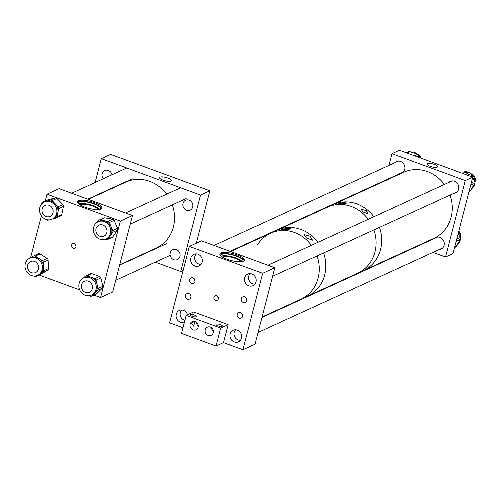 <?xml version="1.0" encoding="UTF-8"?>
<svg xmlns="http://www.w3.org/2000/svg" width="500" height="500" viewBox="0 0 500 500"><rect width="100%" height="100%" fill="white"/><g stroke="black" fill="none" stroke-linecap="round" stroke-linejoin="round"><path stroke-width="0.75" d="M167.763 178.044A6.069 1.719 -165.5 0 1 171.3 180.631A6.069 1.719 -165.5 0 1 163.088 180.181A6.069 1.719 -165.5 0 1 159.556 177.594A6.069 1.719 -165.5 0 1 167.763 178.044M103.263 178.762A5.444 4.931 65.4 0 1 102.188 173.769A5.444 4.931 65.4 0 1 104.775 170.6A5.444 4.931 65.4 0 1 111.944 174.788M179.925 256.431A5.444 4.931 65.4 0 1 177.338 259.6A5.444 4.931 65.4 0 1 171.906 258.538A5.444 4.931 65.4 0 1 170.225 252.869A5.444 4.931 65.4 0 1 172.806 249.7A5.444 4.931 65.4 0 1 178.244 250.763A5.444 4.931 65.4 0 1 179.925 256.431M192.712 206.969A5.444 4.931 65.4 0 1 190.131 210.138A5.444 4.931 65.4 0 1 184.694 209.081A5.444 4.931 65.4 0 1 183.012 203.412A5.444 4.931 65.4 0 1 185.6 200.244A5.444 4.931 65.4 0 1 191.031 201.3A5.444 4.931 65.4 0 1 192.712 206.969M209.856 190.787L200.519 195.062L101.294 158.669L110.631 154.394L209.856 190.787L196.294 243.231M101.294 158.669L95.138 182.481M91.231 197.587L91.131 197.981M155.287 262.162L180.75 271.5L183.144 270.406M138.719 256.081L139.137 256.238M200.519 195.062L180.75 271.5M306.425 237.938L303.925 234.638L310.15 236.231L312.481 240.175L306.425 237.938M284.331 229.8L281.1 229.619L287.981 228.131L291.05 228.938L284.331 229.8M318.113 278.075A36.319 32.887 -114.6 0 0 317.044 255.95A36.319 32.887 -114.6 0 1 300.875 299.237A36.319 32.887 -114.6 0 0 318.113 278.075M230.575 251.525L270.644 233.188A36.319 32.887 -114.6 0 1 311.406 245.325A36.319 32.887 -114.6 0 0 270.644 233.188A36.319 32.887 -114.6 0 0 257.738 244.419M324.65 275.081A36.319 32.887 -114.6 0 0 323.581 252.956A36.319 32.887 -114.6 0 1 307.413 296.244A36.319 32.887 -114.6 0 0 324.65 275.081M270.644 233.188L277.181 230.194A36.319 32.887 -114.6 0 1 285.194 227.812A36.319 32.887 -114.6 0 1 317.944 242.331A36.319 32.887 -114.6 0 0 277.181 230.194L403.625 172.312A36.319 32.887 -114.6 0 1 429.062 172.25A36.319 32.887 -114.6 0 1 444.394 184.45M262.094 316.988L357.694 273.225A36.319 32.887 -114.6 0 0 373.869 229.944A36.319 32.887 -114.6 0 1 374.931 252.069A36.319 32.887 -114.6 0 1 357.694 273.225L363.3 270.663A36.319 32.887 -114.6 0 0 380.538 249.506A36.319 32.887 -114.6 0 0 379.469 227.375A36.319 32.887 -114.6 0 1 363.3 270.663L433.862 238.363A36.319 32.887 -114.6 0 0 450.031 195.081M368.231 219.312A36.319 32.887 -114.6 0 0 335.481 204.794A36.319 32.887 -114.6 0 0 327.463 207.175A36.319 32.887 -114.6 0 1 368.231 219.312M363.088 211.994L361.025 209.213L366.188 210.575L368.137 213.806L363.088 211.994M340.962 203.881L338.231 203.681L344.062 202.463L346.681 203.113L340.962 203.881M373.831 216.75A36.319 32.887 -114.6 0 0 333.069 204.613A36.319 32.887 -114.6 0 1 358.506 204.55A36.319 32.887 -114.6 0 1 373.831 216.75M434.462 164.45A5.444 1.544 -165.5 0 1 437.631 166.775A5.444 1.544 -165.5 0 1 430.262 166.375A5.444 1.544 -165.5 0 1 427.094 164.05A5.444 1.544 -165.5 0 1 434.462 164.45M453.731 193.388A6.356 5.756 -114.6 0 0 455.588 192.919A6.356 5.756 -114.6 0 0 458.769 186.975A6.356 5.756 -114.6 0 0 454.469 181.244A6.356 5.756 -114.6 0 0 450.294 181.369A6.356 5.756 -114.6 0 0 448.731 182.469M439.206 249.537A6.356 5.756 -114.6 0 0 441.062 249.069A6.356 5.756 -114.6 0 0 444.25 243.125A6.356 5.756 -114.6 0 0 439.944 237.394A6.356 5.756 -114.6 0 0 435.775 237.519A6.356 5.756 -114.6 0 0 434.212 238.619M399.856 173.625A6.356 5.756 -114.6 0 0 401.712 173.162A6.356 5.756 -114.6 0 0 404.9 167.213A6.356 5.756 -114.6 0 0 400.594 161.488A6.356 5.756 -114.6 0 0 396.425 161.606A6.356 5.756 -114.6 0 0 394.856 162.706M384.925 180.875L385.044 180.406M388.919 165.425L391.956 153.675L465.294 180.569L445.525 257.006L432.956 252.4M465.294 180.569L472.769 177.15L399.431 150.25L391.956 153.675M472.769 177.15L453 253.588L445.525 257.006M416.938 246.525L416.438 246.337M463.269 172.106A9.431 8.544 65.4 0 1 469.487 172.669M470.425 173.206A9.431 8.544 65.4 0 1 473.806 186.319A9.431 8.544 65.4 0 1 471.531 188.85M459.762 172.381L460.444 172.069A1.938 1.756 65.4 0 1 461.262 171.931L460.05 172.488M465.331 174.425L469.25 172.631L461.262 171.931M469.25 172.631A1.938 1.756 65.4 0 1 470.794 173.719L467.506 175.219M471.25 183.012L474.731 181.419L472.694 177.438M472.494 177.05L470.794 173.719M474.731 181.419A1.938 1.756 65.4 0 1 474.719 183.319L470.694 185.162M469.181 191.006L470.681 190.325L474.719 183.319M470.681 190.325A1.938 1.756 65.4 0 1 469.944 191L469.081 191.394M458.594 231.962A9.431 8.544 65.4 0 1 459.281 242.469A9.431 8.544 65.4 0 1 457.013 245M456.731 239.163L460.213 237.569L458.175 233.588M460.213 237.569A1.938 1.756 65.4 0 1 460.2 239.469L456.175 241.312M454.663 247.156L456.156 246.475L460.2 239.469M456.156 246.475A1.938 1.756 65.4 0 1 455.419 247.15L454.562 247.544M410.975 152.025A9.431 8.544 65.4 0 1 420.275 157.9M406.156 152.719L408.55 151.625A1.938 1.756 65.4 0 1 409.844 151.594L406.838 152.969M414.65 155.838L417.531 154.519L409.844 151.594M417.531 154.519A1.938 1.756 65.4 0 1 418.775 155.981L417.119 156.738M419.125 157.475L418.775 155.981M239.188 318.206A3.025 2.744 -114.6 0 0 242.688 315.312A3.025 2.744 -114.6 0 0 238.65 312.644A3.025 2.744 -114.6 0 0 239.188 318.206M243.25 302.488A3.025 2.744 -114.6 0 0 246.756 299.594A3.025 2.744 -114.6 0 0 242.719 296.925A3.025 2.744 -114.6 0 0 243.25 302.488M191.481 283.5A3.025 2.744 -114.6 0 0 194.988 280.606A3.025 2.744 -114.6 0 0 190.95 277.938A3.025 2.744 -114.6 0 0 191.481 283.5M187.419 299.219A3.025 2.744 -114.6 0 0 190.925 296.331A3.025 2.744 -114.6 0 0 186.887 293.656A3.025 2.744 -114.6 0 0 187.419 299.219M236.981 254.844A12.644 3.581 -165.5 0 1 244.344 260.238A12.644 3.581 -165.5 0 1 227.225 259.306A12.644 3.581 -165.5 0 1 219.869 253.906A12.644 3.581 -165.5 0 1 236.981 254.844M244.056 260.738A12.644 3.581 14.5 0 0 236.7 255.919A12.644 3.581 14.5 0 0 219.875 254.488M215.538 300.369A2.462 2.231 -114.6 0 0 218.394 298.012A2.462 2.231 -114.6 0 0 215.106 295.837A2.462 2.231 -114.6 0 0 215.538 300.369M234.281 341.931A6.356 5.756 -114.6 0 0 238.45 341.812A6.356 5.756 -114.6 0 0 241.637 335.863A6.356 5.756 -114.6 0 0 237.331 330.138A6.356 5.756 -114.6 0 0 233.162 330.256A6.356 5.756 -114.6 0 0 229.975 336.206A6.356 5.756 -114.6 0 0 234.281 341.931M248.8 285.781A6.356 5.756 -114.6 0 0 252.969 285.663A6.356 5.756 -114.6 0 0 256.156 279.713A6.356 5.756 -114.6 0 0 251.85 273.988A6.356 5.756 -114.6 0 0 247.681 274.106A6.356 5.756 -114.6 0 0 244.494 280.056A6.356 5.756 -114.6 0 0 248.8 285.781M187.506 314.794A6.356 5.756 -114.6 0 0 183.456 310.375A6.356 5.756 -114.6 0 0 179.288 310.5A6.356 5.756 -114.6 0 0 176.1 316.444A6.356 5.756 -114.6 0 0 180.406 322.175A6.356 5.756 -114.6 0 0 184.438 322.119M194.931 266.025A6.356 5.756 -114.6 0 0 199.1 265.9A6.356 5.756 -114.6 0 0 202.288 259.956A6.356 5.756 -114.6 0 0 197.981 254.225A6.356 5.756 -114.6 0 0 193.812 254.35A6.356 5.756 -114.6 0 0 190.625 260.294A6.356 5.756 -114.6 0 0 194.931 266.025M240.556 261.75A9.588 2.719 14.5 0 0 235.05 258.294A9.588 2.719 14.5 0 0 222.444 257.062M242.787 261.413A11.525 3.262 14.5 0 0 242.981 261.038A11.525 3.262 14.5 0 0 236.269 256.119A11.525 3.262 14.5 0 0 220.669 255.269A11.525 3.262 14.5 0 0 220.65 255.688M242.087 261.581A11.525 3.262 14.5 0 0 235.794 257.95A11.525 3.262 14.5 0 0 221.188 256.175M217.694 296.444L218.406 298.181M218.269 297.431A6.312 1.787 14.5 0 0 217.906 297.406M182.975 327.762L169.575 322.85L189.344 246.412L201.488 240.856L274.825 267.75L255.056 344.188L242.913 349.75L223.5 342.625L216.031 346.05L220.681 328.062L186.169 315.406L181.519 333.387L216.031 346.05M189.344 246.412L262.681 273.312L242.913 349.75M274.825 267.75L262.681 273.312M190.037 294.381A3.025 2.744 -114.6 0 0 190.919 296.306M194.106 278.663A3.025 2.744 -114.6 0 0 194.988 280.581M245.875 297.644A3.025 2.744 -114.6 0 0 246.756 299.569M241.806 313.363A3.025 2.744 -114.6 0 0 242.688 315.287M250.2 273.637A6.006 5.438 -114.6 0 0 251.256 283.031A6.006 5.438 -114.6 0 0 254.969 284.062M475 181.969A6.006 5.438 -114.6 0 0 472.644 174.55A6.006 5.438 -114.6 0 0 471.275 173.831M196.331 253.881A6.006 5.438 -114.6 0 0 194.894 259.731A6.006 5.438 -114.6 0 0 199.237 264.144A6.006 5.438 -114.6 0 0 201.1 264.3M421.238 158.25A6.006 5.438 -114.6 0 0 417.4 154.069M181.806 310.031A6.006 5.438 -114.6 0 0 181.012 310.994A6.006 5.438 -114.6 0 0 184.894 320.337M235.681 329.787A6.006 5.438 -114.6 0 0 236.737 339.181A6.006 5.438 -114.6 0 0 240.45 340.213M460.481 238.119A6.006 5.438 -114.6 0 0 458.781 231.231M88.219 199.312L125.906 182.062A36.319 32.887 65.4 0 1 142.019 179.531A36.319 32.887 65.4 0 1 166.644 194.156M172.325 204.869A36.319 32.887 65.4 0 1 156.137 248.113L119.731 264.775M94.619 202.631A12.644 3.581 -165.5 0 1 101.981 208.025A12.644 3.581 -165.5 0 1 84.869 207.094A12.644 3.581 -165.5 0 1 77.506 201.694A12.644 3.581 -165.5 0 1 94.619 202.631M101.694 208.525A12.644 3.581 14.5 0 0 94.338 203.706A12.644 3.581 14.5 0 0 77.513 202.275M73.175 248.156A2.462 2.231 -114.6 0 0 76.031 245.8A2.462 2.231 -114.6 0 0 72.744 243.625A2.462 2.231 -114.6 0 0 73.175 248.156M98.194 209.537A9.588 2.719 14.5 0 0 92.688 206.081A9.588 2.719 14.5 0 0 80.087 204.85M100.431 209.206A11.525 3.262 14.5 0 0 100.625 208.825A11.525 3.262 14.5 0 0 93.912 203.906A11.525 3.262 14.5 0 0 78.306 203.056A11.525 3.262 14.5 0 0 78.294 203.481M99.725 209.369A11.525 3.262 14.5 0 0 93.438 205.744A11.525 3.262 14.5 0 0 78.825 203.962M75.331 244.231L76.044 245.969M75.906 245.219A6.312 1.787 14.5 0 0 75.544 245.194M45.231 200.981L46.988 194.2L59.125 188.644L132.463 215.538L112.694 291.975L100.556 297.538L93.844 295.075M79.706 289.887L39.219 275.038M30.531 257.819L41.394 215.825M46.988 194.2L120.325 221.1L100.556 297.538M132.463 215.538L120.325 221.1M42.719 207.575A6.056 5.481 65.4 0 1 45.05 205.406A6.056 5.481 65.4 0 1 51.619 207.144A6.056 5.481 65.4 0 1 52.419 214.25A6.056 5.481 65.4 0 1 50.087 216.419A6.056 5.481 65.4 0 1 43.519 214.681A6.056 5.481 65.4 0 1 42.719 207.575M96.037 228.688A6.056 5.481 65.4 0 1 98.906 225.162A6.056 5.481 65.4 0 1 104.95 226.337A6.056 5.481 65.4 0 1 106.819 232.644A6.056 5.481 65.4 0 1 103.95 236.169A6.056 5.481 65.4 0 1 97.9 234.994A6.056 5.481 65.4 0 1 96.037 228.688M27.662 265.069A6.056 5.481 65.4 0 1 30.531 261.544A6.056 5.481 65.4 0 1 36.575 262.719A6.056 5.481 65.4 0 1 38.444 269.025A6.056 5.481 65.4 0 1 35.569 272.55A6.056 5.481 65.4 0 1 29.525 271.375A6.056 5.481 65.4 0 1 27.662 265.069M86.844 292.738A6.056 5.481 65.4 0 1 81.469 287.706A6.056 5.481 65.4 0 1 84.394 281.3A6.056 5.481 65.4 0 1 86.975 280.863A6.056 5.481 65.4 0 1 92.35 285.894A6.056 5.481 65.4 0 1 89.431 292.306A6.056 5.481 65.4 0 1 86.844 292.738M89.819 277.75A9.431 8.544 -114.6 0 0 83.625 277.931A9.431 8.544 -114.6 0 0 78.894 286.762A9.431 8.544 -114.6 0 0 85.288 295.269A9.431 8.544 -114.6 0 0 91.481 295.087A9.431 8.544 -114.6 0 0 96.213 286.256A9.431 8.544 -114.6 0 0 89.819 277.75M87.069 275.825A1.938 1.756 -114.6 0 0 85.794 275.863L90.581 273.675A1.938 1.756 65.4 0 1 91.85 273.637L87.069 275.825L90.925 277.244A9.431 8.544 -114.6 0 0 84.731 277.425L83.625 277.931M85.794 275.863A1.938 1.756 -114.6 0 0 85.344 276.181L83.494 277.994M79.181 283.312A1.938 1.756 -114.6 0 1 79.688 281.725L79.869 281.55M91.85 273.637L99.562 276.469A1.938 1.756 65.4 0 1 100.825 277.913L102.881 286.288A1.938 1.756 65.4 0 1 102.413 288.087L96.756 293.631A1.938 1.756 65.4 0 1 96.3 293.95L91.519 296.137A1.938 1.756 -114.6 0 1 90.25 296.175L89.081 295.744M91.519 296.137A1.938 1.756 -114.6 0 0 91.975 295.825L96.756 293.631M91.481 295.087L92.587 294.581A9.431 8.544 -114.6 0 0 94.806 293.05L91.975 295.825M102.413 288.087L97.631 290.275L94.806 293.05A9.431 8.544 -114.6 0 0 97.069 284.288L98.094 288.475L102.881 286.288M97.631 290.275A1.938 1.756 -114.6 0 0 98.094 288.475M100.825 277.913L96.044 280.106L97.069 284.288A9.431 8.544 -114.6 0 0 90.925 277.244L94.781 278.656L99.562 276.469M96.044 280.106A1.938 1.756 -114.6 0 0 94.781 278.656M42.387 267.025A9.431 8.544 -114.6 0 0 29.769 258.175A9.431 8.544 -114.6 0 0 25 266.481A9.431 8.544 -114.6 0 0 37.619 275.331A9.431 8.544 -114.6 0 0 42.387 267.025M38.25 253.863A1.938 1.756 65.4 0 1 40.038 253.919L47.131 258.394A1.938 1.756 65.4 0 1 48.094 260.075L43.312 262.262L43.494 266.519A9.431 8.544 -114.6 0 0 38.8 258.344A9.431 8.544 -114.6 0 0 30.875 257.669L29.769 258.175M43.312 262.262A1.938 1.756 -114.6 0 0 42.35 260.581L47.131 258.394M40.038 253.919L35.256 256.106L42.35 260.581M35.256 256.106A1.938 1.756 -114.6 0 0 33.469 256.05L30.481 257.85M25.931 261.944L25.925 261.719A1.938 1.756 -114.6 0 1 26.744 260.094L27.831 259.444M48.094 260.075L48.456 268.587A1.938 1.756 65.4 0 1 47.638 270.212L40.912 274.256A1.938 1.756 65.4 0 1 40.756 274.337L35.975 276.525A1.938 1.756 -114.6 0 1 34.344 276.388L33.763 276.019M35.975 276.525A1.938 1.756 -114.6 0 0 36.131 276.444L40.912 274.256M37.619 275.331L38.725 274.825A9.431 8.544 -114.6 0 0 39.494 274.419L36.131 276.444M47.638 270.212L39.494 274.419A9.431 8.544 -114.6 0 0 43.494 266.519L43.675 270.775L48.456 268.587M42.856 272.4A1.938 1.756 -114.6 0 0 43.675 270.775M109.931 227.025A9.431 8.544 -114.6 0 0 98.144 221.794A9.431 8.544 -114.6 0 0 94.213 233.719A9.431 8.544 -114.6 0 0 105.994 238.95A9.431 8.544 -114.6 0 0 109.931 227.025M104.669 217.844L99.887 220.037A1.938 1.756 -114.6 0 0 98.938 220.156L103.725 217.969A1.938 1.756 65.4 0 1 104.669 217.844L112.631 219.156A1.938 1.756 65.4 0 1 114.106 220.356L109.319 222.544L111.037 226.519A9.431 8.544 -114.6 0 0 103.869 220.694A9.431 8.544 -114.6 0 0 99.25 221.287L98.144 221.794M109.319 222.544A1.938 1.756 -114.6 0 0 107.85 221.35L112.631 219.156M99.887 220.037L107.85 221.35M98.938 220.156A1.938 1.756 -114.6 0 0 98.275 220.719L97.181 222.319M93.581 227.65A1.938 1.756 -114.6 0 0 93.431 228.544M97.6 237.963A1.938 1.756 -114.6 0 0 97.925 238.181M114.106 220.356L117.531 228.306A1.938 1.756 65.4 0 1 117.387 230.188L112.856 236.819A1.938 1.756 65.4 0 1 112.194 237.387L107.413 239.575A1.938 1.756 -114.6 0 1 106.463 239.694L104.706 239.406M107.413 239.575A1.938 1.756 -114.6 0 0 108.075 239.006L112.856 236.819M105.994 238.95L107.1 238.444A9.431 8.544 -114.6 0 0 110.344 235.694L108.075 239.006M117.387 230.188L112.606 232.375L110.344 235.694A9.431 8.544 -114.6 0 0 111.037 226.519L112.75 230.494L117.531 228.306M112.606 232.375A1.938 1.756 -114.6 0 0 112.75 230.494M54.025 204.194A9.431 8.544 -114.6 0 0 44.288 202.044A9.431 8.544 -114.6 0 0 42.4 217.044A9.431 8.544 -114.6 0 0 52.138 219.194A9.431 8.544 -114.6 0 0 54.025 204.194M47.6 199.925L42.819 202.113A1.938 1.756 -114.6 0 0 42.569 202.2L47.35 200.012A1.938 1.756 65.4 0 1 47.6 199.925L55.188 197.887A1.938 1.756 65.4 0 1 56.938 198.425L52.156 200.613L55.131 203.688A9.431 8.544 -114.6 0 0 46.612 201.094A9.431 8.544 -114.6 0 0 45.394 201.537L44.288 202.044M52.156 200.613A1.938 1.756 -114.6 0 0 50.406 200.081L55.188 197.887M42.819 202.113L50.406 200.081M42.569 202.2A1.938 1.756 -114.6 0 0 41.625 203.431L41.463 204.231M49.15 219.9L48.225 220.144A1.938 1.756 -114.6 0 1 46.475 219.613L46.394 219.531M56.938 198.425L62.881 204.569A1.938 1.756 65.4 0 1 63.438 206.425L61.794 214.606A1.938 1.756 65.4 0 1 60.85 215.831L56.069 218.025A1.938 1.756 -114.6 0 1 55.819 218.113L52.65 218.962M56.069 218.025A1.938 1.756 -114.6 0 0 57.013 216.794L61.794 214.606M52.138 219.194L53.244 218.688A9.431 8.544 -114.6 0 0 57.831 212.7L57.013 216.794M63.438 206.425L58.656 208.612L57.831 212.7A9.431 8.544 -114.6 0 0 55.131 203.688L58.1 206.762L62.881 204.569M58.656 208.612A1.938 1.756 -114.6 0 0 58.1 206.762M217.931 325.794A3.294 0.931 -165.5 0 1 216.019 324.387A3.294 0.931 -165.5 0 1 220.475 324.631A3.294 0.931 -165.5 0 1 222.394 326.037A3.294 0.931 -165.5 0 1 217.931 325.794M191.981 316.275A3.294 0.931 -165.5 0 1 190.062 314.869A3.294 0.931 -165.5 0 1 194.519 315.113A3.294 0.931 -165.5 0 1 196.438 316.519A3.294 0.931 -165.5 0 1 191.981 316.275M205.225 329.781A4.506 4.081 -114.6 0 0 206.619 334.469A4.506 4.081 -114.6 0 0 211.112 335.344A4.506 4.081 -114.6 0 0 213.25 332.719A4.506 4.081 -114.6 0 0 211.863 328.031A4.506 4.081 -114.6 0 0 207.362 327.156A4.506 4.081 -114.6 0 0 205.225 329.781M211.663 327.85A4.506 4.081 -114.6 0 0 213.394 331.637M190.113 324.237A4.506 4.081 -114.6 0 0 191.5 328.925A4.506 4.081 -114.6 0 0 196 329.8A4.506 4.081 -114.6 0 0 198.137 327.175A4.506 4.081 -114.6 0 0 196.744 322.488A4.506 4.081 -114.6 0 0 192.25 321.613A4.506 4.081 -114.6 0 0 190.113 324.237M194.462 321.325L193.881 326.4L191.8 323.462L193.263 321.312M196.544 322.306A4.506 4.081 -114.6 0 0 198.281 326.094M186.169 315.406L193.644 311.988L228.156 324.644L220.681 328.062M228.156 324.644L223.5 342.625M267.931 265.225L452.15 180.9M272.619 276.288L457.15 191.819M214.056 245.463L398.275 161.144M230.075 251.337L403.275 172.062M261.969 317.456L437.631 237.05M258.094 332.438L442.625 247.975M126.756 168.012L71.644 193.238M132.275 178.8L87.794 199.156M180.613 187.763L125.506 212.987M186.131 198.55L130.244 224.137M166.575 243.681L119.631 265.169M170.156 255.356L115.725 280.269M38.413 253.781L33.631 255.969"/></g></svg>
